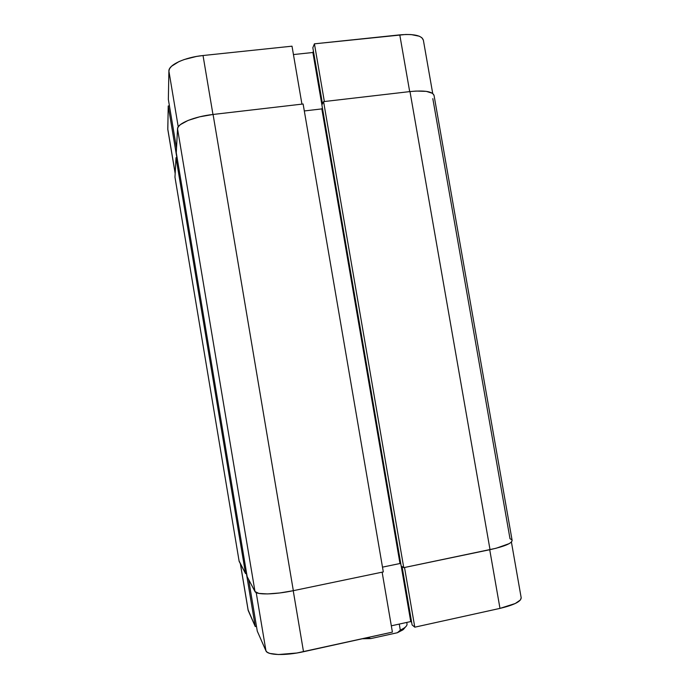 <?xml version="1.0" encoding="UTF-8"?>
<svg xmlns="http://www.w3.org/2000/svg" width="689" height="689" viewBox="0 0 689 689"><rect width="100%" height="100%" fill="white"/><g stroke="black" fill="none" stroke-linecap="round" stroke-linejoin="round"><path stroke-width="1.03" d="M175.17 173.525L167.815 129.515L168.228 105.977L169.425 105.848L168.228 105.977L176.858 157.6L168.228 105.977L167.789 129.101L175.178 173.344L167.927 129.92M292.007 46.18L203.031 55.525L212.961 114.477L203.031 55.525L196.425 56.455L184.109 59.573L178.925 61.622L171.518 66.273L169.572 68.685L168.891 71.019L168.349 99.414L176.513 148.213L168.349 99.414L168.891 71.019L178.236 126.862L168.891 71.019C168.512 64.912 184.91 57.282 203.031 55.525L292.007 46.18L301.937 104.134L292.007 46.18M423.373 40.195L421.832 37.688L419.3 36.224L411.083 34.571L405.709 34.476L314.425 43.829L312.832 47.73L322.469 103.798L312.832 47.73L314.425 43.829L324.355 101.533L314.425 43.829L399.775 34.872L409.688 91.611L399.775 34.872C413.917 33.727 421.78 35.483 423.365 40.151L432.718 93.471M313.426 51.21L312.892 52.493L293.445 54.569L312.892 52.493L321.901 104.9L312.892 52.493L313.426 51.21M175.092 177.9L239.161 561.432L174.972 177.202L176.005 157.703L245.534 573.558L239.161 561.432L174.972 177.202L176.005 157.703L177.082 157.574L176.005 157.703L245.534 573.558L246.61 573.334L245.534 573.558L239.083 560.967M247.162 576.659L176.272 152.708L177.538 128.791L254.999 591.567L247.162 576.659L176.272 152.708L177.538 128.791L254.999 591.567C256.222 594.977 274.687 594.659 293.333 590.68L213.073 114.46C194.384 116.51 177.306 123.564 177.538 128.791L178.305 126.767L180.363 124.64L188.106 120.42L199.638 116.82L213.073 114.46L293.333 590.68L383.308 571.922L303.117 103.996L213.073 114.46L303.117 103.996L383.308 571.922L293.333 590.68L279.682 592.971L267.539 593.927L258.883 593.418L254.999 591.567L247.162 576.659M382.49 567.142L399.99 563.516L321.832 108.896L304.314 110.955L321.832 108.896L399.99 563.516L400.834 564.041L399.99 563.516L382.49 567.142M322.392 107.82L321.832 108.896L322.392 107.82M512.125 540.409L511.29 542.165L509.171 543.638L496.08 548.272L403.754 567.658L401.179 566.031L321.892 104.926L401.179 566.031L403.754 567.658L323.589 101.619L321.892 104.926L323.589 101.619L403.754 567.658L490.025 549.667L409.989 91.577L323.589 101.619L409.989 91.577L490.025 549.667C504.486 546.446 511.849 543.371 512.134 540.434L434.053 95.418C432.571 91.456 424.545 90.173 409.989 91.577L416.104 91.06L426.319 91.37L432.563 93.351L434.061 95.452M432.821 98.639L510.006 538.738L511.694 539.668M511.41 542.045L521.185 597.776C521.065 601.497 513.994 605.037 499.981 608.387L414.787 627.179L412.091 624.914L402.057 566.582L412.091 624.914L414.787 627.179L404.521 567.495L414.787 627.179L499.981 608.387L489.724 549.727L499.981 608.387L515.251 603.512L520.445 599.947L521.177 597.742M257.273 631.133L248.634 579.458L257.273 631.133L265.963 650.881L257.273 631.133M256.205 592.6L265.963 650.881L267.298 652.319L269.873 653.439L278.399 654.533L296.847 653.008L392.403 632.114L382.128 572.163L392.403 632.114L303.513 651.725L293.23 590.706L303.513 651.725C285.444 655.816 267.358 655.282 265.963 650.881L256.205 592.6M248.126 609.937L255.274 626.577L256.472 626.318L255.274 626.577L248.221 610.557L240.418 563.835L248.135 610.256L240.358 563.723M391.318 625.819L410.739 621.564L411.643 622.305L410.739 621.564L401.196 566.039L410.739 621.564L391.318 625.819M246.378 573.386L255.274 626.577L246.378 573.386M402.729 629.961L405.459 626.99L403.409 629.462L397.372 632.726L400.309 630.177L397.372 632.726L370.803 638.591L362.293 638.755L370.803 638.591L397.372 632.726L402.729 629.961L404.03 628.11L400.309 630.177L399.267 624.079L400.309 630.177C405.029 627.912 407.259 625.845 407.018 623.967L406.76 622.434M370.803 638.591L367.547 637.601L370.803 638.591"/></g></svg>
